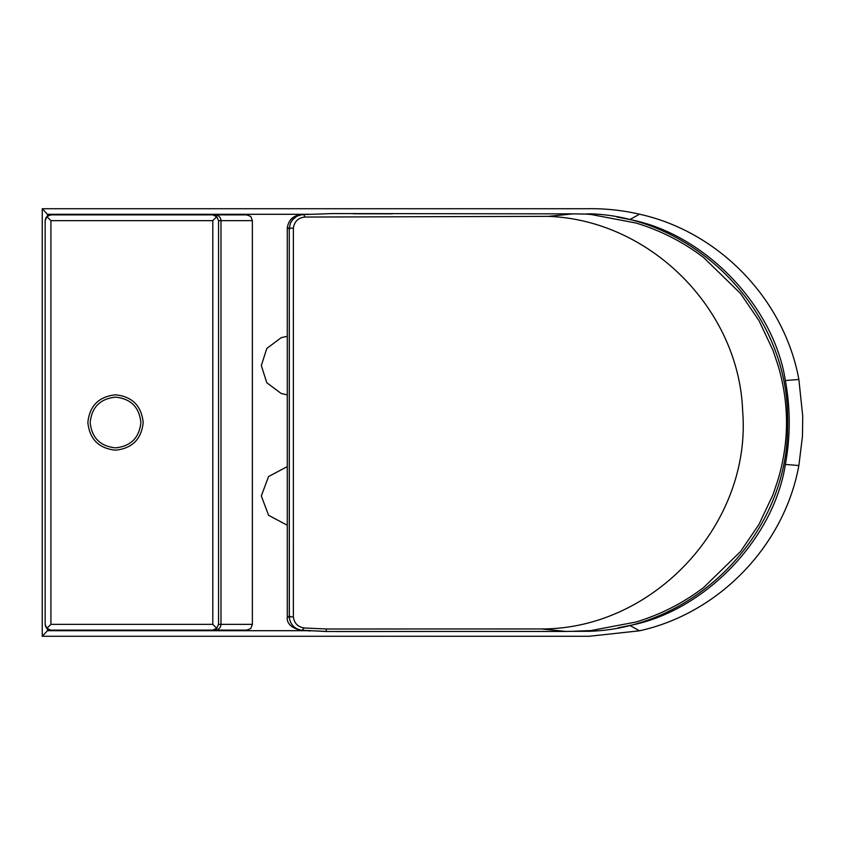 <?xml version="1.0" encoding="UTF-8"?>
<svg xmlns="http://www.w3.org/2000/svg" width="845" height="845" viewBox="0 0 845 845"><rect width="100%" height="100%" fill="white"/><g stroke="black" fill="none" stroke-linecap="round" stroke-linejoin="round"><path stroke-width="1.27" d="M573.142 631.268L589.282 631.289C693.925 628.31 785.47 536.005 787.551 431.33L787.276 412.318C786.368 417.145 786.801 434.594 787.519 431.89L787.551 413.701C785.449 309.524 694.77 217.492 590.644 213.806L585.11 214.06L590.845 214.45L635.947 223.006C660.568 230.453 683.119 241.945 703.579 257.471L740.484 293.458L758.979 320.625L772.995 350.348L778.266 366.086C789.262 403.699 789.262 441.312 778.266 478.957L772.995 494.695L758.979 524.418L740.484 551.584L703.579 587.571C683.119 603.098 660.568 614.579 635.947 622.036L590.845 630.581L573.354 631.268L590.845 630.581L635.947 622.036C660.568 614.579 683.119 603.098 703.579 587.571L740.484 551.584L758.979 524.418L772.995 494.695L778.266 478.957C789.262 441.27 789.262 403.646 778.266 366.086L772.995 350.348L758.979 320.625L740.484 293.458L703.579 257.471C683.119 241.945 660.568 230.453 635.947 223.006L590.845 214.45L585.11 214.06L572.931 213.859L548.384 216.362L304.823 217.049C298.158 217.82 294.345 221.527 293.363 228.161L293.363 616.85C294.208 623.251 297.82 626.958 304.2 627.972L326.381 628.997L541.603 628.955C654.379 629.198 752.029 523.266 742.639 410.881C739.09 309.112 650.164 220.049 548.384 216.362M301.57 214.778L297.102 216.109L292.444 219.816L290.627 222.7L289.265 228.108L289.328 617.748C290.532 624.867 294.673 629.039 301.771 630.264L326.054 631.5L326.381 628.997M324.374 631.342L301.771 630.264C294.673 629.039 290.522 624.867 289.328 617.758L289.265 616.892L293.363 616.85M572.931 213.859L332.55 213.574L303.862 214.567L304.823 217.049M290.141 616.332C286.772 616.998 286.487 617.177 289.265 616.892L289.265 228.108L293.363 228.161M302.13 630.296L304.2 627.972M572.487 631.278L566.023 631.458L541.603 628.955M301.876 214.746L300.904 214.746C292.972 215.612 288.43 220.038 287.268 228.013L287.268 616.966C286.571 623.166 290.912 627.603 300.281 630.275L301.771 630.264M289.919 228.784C286.782 227.97 286.571 227.749 289.265 228.108L290.416 223.154L293.183 218.982L297.102 216.109L301.591 214.778M353.136 213.774L392.323 213.838M787.276 412.318C787.804 412.297 787.73 426.281 787.519 431.901C786.558 434.721 786.663 411.092 787.276 412.318M342.045 631.5L336.806 631.5M281.184 337.683L287.268 336.278L281.184 337.683L266.788 348.467L261.316 365.589L266.788 382.711L281.184 393.485L287.268 394.9L281.184 393.485M287.268 466.62L268.562 476.548L261.316 495.92L268.562 515.302L287.268 525.231M47.468 628.965L47.468 630.697L305.922 630.697M618.096 627.814L629.884 625.458C704.286 611.315 773.83 539.311 785.364 464.454C790.508 436.485 790.508 408.515 785.364 380.546C773.83 305.689 704.286 233.685 629.884 219.542L616.871 216.985M306.978 214.303L47.468 214.303L47.468 216.035M47.468 214.303L42.282 208.726L586.61 208.726C604.481 208.356 622.11 210.183 639.517 214.197C719.042 231.71 784.276 299.373 798.874 379.479L802.718 416.015L802.465 436.242L798.874 465.521C784.276 545.627 719.042 613.29 639.517 630.803L589.134 636.274L42.282 636.274L47.468 630.697M212.792 214.883L215.211 214.883C218.697 215.253 220.619 217.176 220.989 220.651C220.619 217.176 218.697 215.253 215.211 214.883L212.792 214.883L216.721 216.721L218.549 220.651L220.989 220.651L220.989 624.349C220.619 627.824 218.697 629.747 215.211 630.116C218.697 629.747 220.619 627.824 220.989 624.349L218.549 624.349L216.721 628.279L212.792 624.349L50.922 624.349L46.845 628.427L45.155 624.349C45.524 627.824 47.447 629.747 50.922 630.116L246.592 630.116L50.922 630.116C47.447 629.747 45.524 627.824 45.155 624.349L45.155 220.651L46.845 216.573L50.922 220.651L212.792 220.651L216.721 216.721M246.592 630.116L250.807 628.564L252.349 624.349L220.989 624.349L220.989 220.651L252.349 220.651L250.807 216.436L246.592 214.883L50.922 214.883C47.447 215.253 45.524 217.176 45.155 220.651C45.524 217.176 47.447 215.253 50.922 214.883L46.845 216.573M216.721 628.279L212.792 630.116M46.845 628.427L50.922 630.116M252.359 624.751L252.359 220.249L252.359 624.751M246.592 214.883L50.922 214.883M45.155 220.651L45.155 624.349M115.522 450.184C132.211 448.42 141.442 439.199 143.196 422.5C141.442 405.801 132.211 396.58 115.522 394.816C98.823 396.58 89.591 405.801 87.838 422.5C89.591 439.199 98.823 448.42 115.522 450.184M639.517 630.803L629.884 625.458M798.874 465.521L785.364 464.454M798.874 379.479L785.364 380.546M639.517 214.197L629.884 219.542M218.549 220.651L218.549 624.349M212.792 220.651L212.792 624.349M50.922 220.651L50.922 624.349M115.522 397.129C130.817 398.734 139.277 407.195 140.893 422.5C139.277 437.805 130.817 446.266 115.522 447.871C100.217 446.266 91.756 437.805 90.14 422.5C91.756 407.195 100.217 398.734 115.522 397.129M302.267 214.736L304.221 214.545M566.023 631.458L326.054 631.5M587.898 631.321L571.304 631.331M406.044 631.49L339.711 631.553M300.271 630.275L310.421 630.951M339.088 631.553L335.338 631.5M300.904 214.746L308.9 214.197M42.25 208.757L42.25 636.243"/></g></svg>
